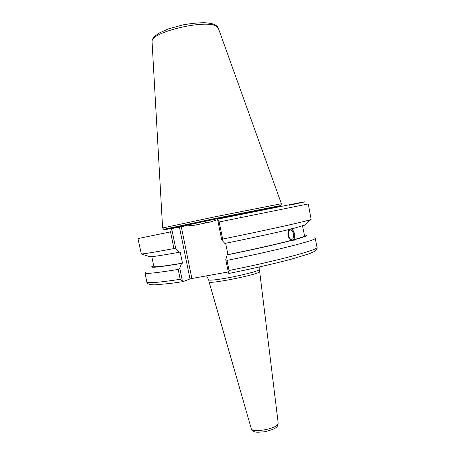 <?xml version="1.0" encoding="UTF-8"?>
<svg xmlns="http://www.w3.org/2000/svg" width="455" height="455" viewBox="0 0 455 455"><rect width="100%" height="100%" fill="white"/><g stroke="black" fill="none" stroke-linecap="round" stroke-linejoin="round"><path stroke-width="0.68" d="M278.198 423.201L259.68 271.618L258.781 272.352C252.849 275.781 208.026 284.369 209.101 281.907L251.285 428.678C251.695 432.995 275.053 429.236 277.817 424.373L278.198 423.201C277.408 427.245 277.328 428.382 265.134 431.681C253.731 432.853 254.049 432.182 251.285 428.678M228.274 271.948L191.862 278.488L181.289 226.732L179.424 227.108L190.008 278.932L191.862 278.488M190.008 278.932L183.001 281.662L180.225 279.307C158.425 282.589 147.283 283.459 146.811 281.918C146.709 282.851 147.756 283.749 149.962 284.602L154.666 284.875L170.568 283.425L182.995 281.668M290.045 230.014C286.883 230.537 288.567 239.904 291.712 239.285C295.056 239.102 293.469 229.343 290.205 229.98L290.045 230.014M289.306 205.222C305.612 201.792 310.395 200.655 297.081 203.22L218.042 219.065L217.615 219.594L221.784 240.081L224.85 243.431C251.143 238.113 276.902 232.499 290.944 229.064L293.162 228.029L293.606 228.41L291.655 228.763C294.669 231.788 295.403 235.417 293.856 239.648L295.813 239.313L295.403 240.064L291.2 240.365C287.822 237.521 287.042 233.921 288.874 229.565M293.139 240.035C295.545 237.902 294.248 230.219 291.257 228.876M293.162 240.03C279.182 243.761 253.469 249.573 227.176 254.874L225.771 259.674L228.524 273.188L229.104 273.409M314.49 237.891L315.201 238.249C317.476 239.91 276.634 250.443 226.988 260.385L225.771 259.674M304.384 235.064L306.192 235.116C308.194 235.428 304.731 236.827 295.813 239.313M291.2 240.365C275.969 244.358 254.885 249.107 227.949 254.601L227.176 254.874M225.64 243.271L227.949 254.601M182.466 281.44L179.765 268.217L181.568 263.439L182.478 263.144L180.197 251.985L179.281 252.241C161.713 255.409 151.902 256.904 149.837 256.734L149.519 256.626M179.281 252.241L175.846 249.044L171.745 229.001L172.263 228.461L179.424 227.108M173.946 248.589C154.194 252.252 143.319 254.038 141.323 253.935L137.922 238.591L170.528 231.885L173.946 248.589L175.846 249.044M182.478 263.144C163.732 266.266 154.177 267.369 153.818 266.459L151.805 256.654M181.568 263.439C159.449 267.113 149.598 268.126 152.021 266.482L153.665 265.726M179.765 268.217L178.206 269.423L180.225 279.307M229.013 273.432C252.349 268.706 274.513 263.627 291.143 259.225L308.604 253.958L313.194 252.104C316.401 250.193 317.675 248.589 317.021 247.287C319.41 249.499 278.693 260.607 229.047 270.503L228.524 273.188M217.615 219.594L219.168 221.972L308.274 203.931L311.14 219.384C309.747 220.55 269.531 229.587 222.649 239.063L219.168 221.972M221.784 240.081L222.649 239.063M170.528 231.885L171.745 229.001M181.289 226.732L184.633 226.044L193.961 225.333L210.688 221.909L217.621 219.634M279.74 204.033L214.641 216.87L162.6 227.989L152.061 41.792C148.99 32.481 207.042 18.615 216.745 26.492L218.366 28.301L281.418 203.812L279.74 204.033M229.047 270.503L226.988 260.385M178.206 269.423C156.446 272.943 145.361 274.098 144.957 272.886L145.475 272.278M163.783 229.32L163.914 229.957L214.942 219.236L280.98 206.138L280.849 205.506L215.09 218.491L163.783 229.32L162.6 227.983M304.645 225.066L293.606 228.41M302.552 225.981L304.531 235.798C304.657 236.355 301.096 237.641 293.856 239.648M206.564 275.849L208.674 279.836C209.385 280.587 215.215 280.018 226.169 278.142C239.466 275.815 255.118 271.971 258.36 270.276L259.259 269.548L259.68 271.601M259.157 267.034L259.259 269.548M208.674 279.836L209.095 281.89M240.399 217.655L240.052 215.943M239.813 214.766L239.7 214.214M205.415 222.99L205.063 221.261M149.837 256.734L141.323 253.935M152.061 41.792C151.964 40.165 152.743 38.419 154.387 36.559L159.159 33.039L168.413 28.892L182.751 24.917C191.51 23.376 198.977 22.653 205.142 22.75C209.237 23.097 212.24 23.637 214.157 24.388C216.392 25.434 217.797 26.743 218.366 28.301M315.201 238.249L317.021 247.287M144.957 272.886L146.811 281.918M280.843 205.501L281.418 203.812M304.395 225.288L311.14 219.384"/></g></svg>
